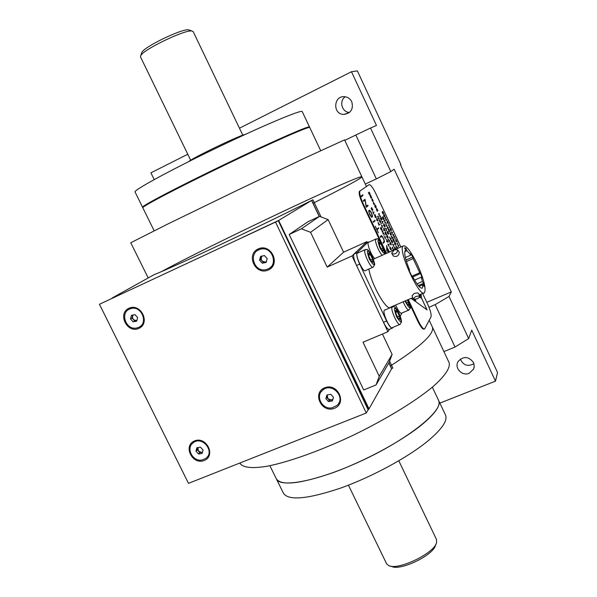 <?xml version="1.0" encoding="UTF-8"?>
<svg xmlns="http://www.w3.org/2000/svg" width="597" height="597" viewBox="0 0 597 597"><rect width="100%" height="100%" fill="white"/><g stroke="black" fill="none" stroke-linecap="round" stroke-linejoin="round"><path stroke-width="0.9" d="M161.72 271.493C208.413 245.979 361.782 173.242 361.901 176.824C361.491 178.234 345.17 187.062 312.955 203.308C345.17 187.062 361.491 178.234 361.901 176.824L361.872 176.772M432.265 326.783L432.437 327.156C434.504 333.82 420.452 346.767 390.289 365.998C420.452 346.767 434.504 333.82 432.437 327.156L429.221 320.298M154.138 230.748L142.832 207.793C141.056 206.995 177.966 187.607 224.33 165.302C270.687 142.981 309.537 125.907 309.739 127.474L309.761 127.527M148.205 277.948L130.765 242.748L168.473 223.681L236.33 190.756L304.798 158.078L344.559 139.877M239.904 463.003L240.091 463.384C242.83 467.667 252.121 468.764 267.508 466.175C289.344 461.854 321.455 450.332 354.073 434.825C386.55 419.004 415.833 400.975 433.221 386.423C445.153 375.871 450.437 367.752 449.153 362.767L448.944 362.327M276.321 478.794C279.918 488.786 320.917 480.451 365.886 458.742C410.9 437.146 443.623 409.997 438.705 400.647L438.534 400.274L438.705 400.647C440.705 405.766 434.907 413.937 421.31 425.139C401.236 441.384 364.76 461.13 333.283 472.57C300.082 483.973 281.097 486.04 276.321 478.794L269.874 465.712M385.565 236.822L385.013 237.83L385.52 238.964L384.334 236.487L384.849 237.546L385.565 236.822L384.99 237.845L385.49 238.972M387.311 221.748L387.244 222.823L387.975 223.159M388.475 223.487L387.184 222.927L387.207 220.8L388.475 223.487M391.028 230.188L390.453 228.912L391.072 230.136L391.386 229.823L390.617 228.106L391.55 230.069L390.878 230.755L389.983 228.89L391.028 230.188M395.945 240.173L395.893 241.278L396.602 241.576M397.095 241.875L395.841 241.389L395.833 239.203L397.095 241.875M396.707 241.636L397.162 242.039M369.192 192.137L370.133 194.032L369.371 194.6L368.424 192.57L369.267 194.279L368.968 192.771L369.603 194.032L369.961 193.764L369.192 192.137M375.334 205.167L376.267 207.166L375.543 207.771M375.752 207.196L376.117 206.898L375.341 205.152L376.289 207.159L375.55 207.778L374.632 205.868L375.446 207.45L375.14 205.928L375.752 207.196M374.603 205.764L375.423 207.465M380.446 216.032L379.856 216.965M379.632 215.271L379.796 216.599L380.595 216.308L379.864 216.965L379.543 215.196L378.505 214.084L379.326 213.532L378.729 214.263L379.558 215.032L379.826 216.592M379.222 213.427L378.707 214.278L379.655 215.256M382.998 221.472L382.438 222.405L382.961 223.517L382.319 222.091M382.05 226.487L381.379 225.151L381.916 226.196L382.699 225.659L382.05 226.487L382.528 227.494M400.856 246.964L375.886 193.689C372.827 187.48 370.536 184.48 369.021 184.682L360.006 190.988C359.14 192.764 360.17 196.935 363.088 203.502L386.535 253.337M408.288 299.59L418.243 320.753C421.169 326.678 423.318 329.372 424.668 328.843L431.012 316.895C431.564 314.679 430.444 310.425 427.639 304.127L422.631 293.44M380.356 241.606L362.543 203.749C359.625 197.189 358.603 193.018 359.476 191.234L360.103 190.906M384.065 249.486L385.99 253.583M409.497 303.56L417.699 320.985C420.631 326.902 422.773 329.596 424.131 329.066L424.295 328.999M391.602 240.367L391.274 240.904L391.759 242.166L392.177 242.621L392.438 241.792L391.602 240.367L391.259 240.725L392.147 242.636M392.281 242.927L392.214 241.106L392.58 241.986L392.311 242.912L391.766 242.337L391.154 240.419L391.468 240.076L392.214 241.106L391.468 240.076M387.057 232.173L388.087 233.972L387.438 231.382L387.946 231.934L388.677 233.748L387.543 231.688L388.184 234.278M387.446 231.382L387.946 231.934M387.916 231.942L388.654 233.793M388.057 233.979L387.065 232.226L388.222 234.263L387.572 231.673M392.968 239.479L393.699 241.539L394.035 241.181L392.968 239.479M394.356 240.837L393.819 241.845L392.826 239.315L393.43 239.763M393.341 238.673L394.057 241.143L394.505 241.106L393.826 241.845M386.587 219.502L386.028 220.427L385.625 217.704L384.938 218.136L385.587 217.323L385.998 220.047M385.572 217.338L385.998 220.054L386.737 219.771L386.043 220.435M385.625 217.704L385.013 218.256M427.012 309.828L421.318 297.702M421.019 298.03L419.534 297.239L421.333 297.664L427.056 309.865L416.049 301.933L415.199 299.291M419.609 297.112C421.243 298.545 421.706 297.552 420.997 294.142M411.109 298.381L415.109 301.261L414.497 299.343M382.953 213.898L382.087 211.98L382.908 213.659L382.595 212.151L383.214 213.383L383.543 213.092L382.774 211.375L383.714 213.345L382.953 213.898M389.386 227.621L389.035 224.987L388.311 225.285L389.005 224.606L389.423 227.36L390.147 227.047L389.386 227.621M392.445 234.136L391.356 231.763L391.878 232.778L392.602 232.233L392.005 233.061L392.445 234.136M394.699 238.904L395.214 237.912M398.326 246.636L397.975 244.852L396.998 243.792L397.647 243.046L397.214 243.986L398.057 244.8L398.274 246.255L398.923 245.718L398.326 246.636L398.826 245.613M385.02 223.121L384.684 220.472L383.946 220.823L384.647 220.092L385.058 222.853L385.804 222.554L385.02 223.121M387.55 228.472L387.222 226.696L386.207 225.614L386.908 224.905L386.431 225.793L387.304 226.651L387.513 228.091L388.251 227.77L387.55 228.472M390.192 234.151L390.132 232.375L391.266 234.86L390.968 235.181L390.192 234.151M392.863 239.173L393.46 239.822L393.445 238.793L394.087 241.128M396.811 248.248L395.901 245.651L397.117 247.591L397.475 247.389L396.811 248.248M370.953 198.025L370.006 195.555L370.685 196.129L370.595 195.018L371.319 197.465L371.782 197.51L370.953 198.025M374.043 204.614L373.185 202.779L374.274 204.144L373.491 202.398L374.326 204.107L374.856 204.077L374.043 204.614M377.132 211.189L376.311 208.89L376.7 209.234L376.595 208.36L377.923 210.637L377.132 211.189M381.252 219.972L380.371 218.017L381.207 219.726L380.893 218.181L381.52 219.435L381.856 219.129L381.08 217.383L382.028 219.383L381.252 219.972M384.065 225.972L383.58 224.733L384.602 226.256L383.968 223.979L385.207 226.353L384.155 224.271L384.744 226.853L384.065 225.972M395.117 249.471L394.393 247.762L395.207 249.442M395.423 249.382L394.744 246.957L395.93 249.158M395.804 248.994L394.878 247.255L395.498 249.352M378.528 219.144L378.207 216.465L377.438 216.808L378.177 216.077L378.573 218.875L379.356 218.584L378.528 219.144M380.893 224.121L381.49 223.136L380.893 224.121M383.781 230.27L383.752 227.987L385.125 230.89L383.781 230.27M387.446 238.128L386.565 236.166L387.401 237.875L387.072 236.3L387.707 237.554L388.035 237.218L387.252 235.457L388.207 237.472L387.446 238.128M390.184 243.972L390.125 242.143L391.281 244.666L390.968 245.001L390.184 243.972M373.797 214.099L372.662 211.637L373.207 212.696L374.028 212.204L373.349 212.995L373.797 214.099M376.759 220.36L376.752 218.092L378.14 221.032L376.759 220.36M381.177 229.778L380.364 228.024L381.52 230.061L381.946 229.741L381.192 227.651L381.147 228.681L380.707 227.838L381.102 227.315L382.11 229.852L381.737 230.375L381.177 229.778M383.841 235.449L384.423 234.434M386.752 241.643L386.714 239.293L388.095 242.225L386.752 241.643M390.087 248.792L390.028 246.934L391.192 249.479L390.878 249.83L390.087 248.792M362.909 195.279L362.879 194.726L362.909 195.279M366.125 206.898L365.088 200.137L363.551 201.301L363.245 200.644L365.036 199.294L366.274 206.368L367.797 205.167L368.103 205.816L366.342 207.219L366.125 206.898M373.438 222.323L373.125 221.666L375.028 220.42L373.438 222.323L375.11 220.808L374.819 220.159M383.281 243.255L382.968 242.606L384.184 241.337L383.326 238.382L381.714 236.173L380.513 237.375L380.207 236.718L381.423 235.502L382.796 237.084L384.296 240.554L384.431 242.046L383.281 243.255L384.401 242.061L384.274 240.569L382.767 237.091L381.446 235.487M388.848 252.307L386.766 250.71L386.699 245.457L387.057 247.419L389.416 252.061M378.252 232.673L375.274 226.226L376.759 229.211L378.573 227.964L377.065 229.867L378.252 232.673M369.7 214.495L368.662 210.778L369.468 210.114L371.476 212.95L372.483 216.689L371.722 217.345L369.7 214.495M361.379 196.697L361.073 196.032L362.297 195.152L362.595 195.809L361.379 196.697M391.923 250.941L391.856 250.247L392.028 250.897M388.998 246.464L387.871 244.016L388.408 245.061L389.177 244.449L388.55 245.36L388.998 246.464M384.334 236.487L384.849 237.546M383.125 233.979L382.789 231.233L382.028 231.629L382.752 230.838L383.17 233.703L383.938 233.36L383.125 233.979M378.991 225.173L378.073 222.524L379.349 224.554L379.752 224.382L378.991 225.173M375.438 217.614L374.483 215.099L375.162 215.659L375.065 214.502L375.804 217.01L376.267 217.024L375.438 217.614M371.647 209.54L371.155 208.278L372.215 209.853L371.58 207.562L372.856 209.987L371.774 207.86L372.349 210.45L371.647 209.54M393.169 250.33L392.804 247.561L392.087 248.009L392.766 247.158L393.207 250.046L393.938 249.658L393.386 250.292M389.087 241.628L388.169 238.987L389.423 240.972L389.796 240.778L389.087 241.628M385.99 235.031L385.035 232.531L385.692 233.061L385.58 231.89L386.334 234.397L386.766 234.382L385.99 235.031M379.655 221.532L379.617 219.763L380.774 222.293L380.453 222.599L379.655 221.532M393.721 246.531L392.617 244.121L393.139 245.151L393.878 244.546L393.274 245.442L393.721 246.531M390.445 239.561L389.528 236.942L390.774 238.919L391.147 238.725L390.445 239.561M386.408 230.935L386.058 229.196L385.072 228.054L386.028 228.972L386.438 228.726L386.431 230.949L386.349 228.651M381.796 221.062L382.326 222.106L383.102 221.584L382.461 222.39L382.931 223.39M375.14 205.928L375.774 207.181M372.05 200.368L372.035 198.659L373.185 201.174L372.849 201.443L372.05 200.368M395.199 244.815L394.333 242.889L395.154 244.561L394.818 243.009L395.445 244.24L395.751 243.889L394.975 242.166L395.915 244.143L395.199 244.815M392.154 238.337L391.311 236.524L392.356 237.822L391.587 236.091L392.408 237.77L392.893 237.673L392.154 238.337M389.11 231.845L388.169 229.382L388.811 229.905L388.699 228.755L389.438 231.218L389.863 231.211L389.11 231.845M385.722 224.562L386.289 223.591L385.722 224.562M383.117 219.009L382.319 217.301L383.453 219.293L383.864 219.009L383.125 216.972L383.08 217.965L382.655 217.136L383.035 216.644L384.02 219.114L383.662 219.606L383.117 219.009M395.833 239.203L396.736 241.628M394.005 237.479L393.647 234.815L392.938 235.143L393.61 234.434L394.042 237.21L394.751 236.875L394.005 237.479M387.207 220.8L388.543 223.644M384.125 216.353L383.505 215.002L384.378 216.532L384.826 216.233L384.192 214.39L384.983 216.39L384.595 216.853L384.125 216.353M415.072 301.231L414.467 299.343M384.184 214.405L384.961 216.405L384.58 216.853M383.498 215.024L384.453 216.562M394.602 236.606L394.072 237.591M393.595 234.449L394.042 237.196M393.624 234.845L393.065 235.427M383.64 219.621L383.998 219.129L383.013 216.666M383.102 216.995L383.058 217.957M383.505 219.33L382.319 217.308M386.274 223.606L385.707 224.554M392.744 237.405L392.207 238.397M391.58 236.106L392.401 237.755M391.281 236.419L392.11 238.076M370.155 195.734L370.886 197.794L371.267 197.51L370.155 195.734M371.625 197.234L371.006 198.1M370.595 195.032L371.319 197.465M370.05 195.428L370.655 196.077M385.072 228.069L386.02 228.964M383.856 228.957L383.774 230.076L384.535 230.405M383.752 227.994L385.095 230.882M385.184 232.703L385.923 234.793L386.281 234.449L385.184 232.703M386.617 234.106L386.043 235.106M385.58 231.897L386.326 234.382M385.08 232.39L385.662 233.002M393.789 249.382L393.363 250.3M392.751 247.18L393.207 250.031M392.781 247.591L392.207 248.225M372.319 210.465L371.707 207.86M371.58 207.562L372.834 210.025M372.185 210.166L371.147 208.301M376.826 219.017L376.759 220.166L377.55 220.554L376.826 219.017M376.752 218.106L378.117 221.024M378.185 222.83L378.923 224.935L379.296 224.599L378.185 222.83L378.953 224.927M379.647 224.278L379.043 225.248M378.08 222.517L379.349 224.547M383.789 233.084L383.199 234.091M382.737 230.852L383.17 233.688M382.759 231.263L382.147 231.852M389.072 244.337L388.52 245.367L389.028 246.494M387.871 244.024L388.408 245.054M390.162 247.233L390.139 248.74L390.572 249.449L391.05 249.188L390.162 247.233L389.841 248.039L390.714 249.546M390.848 249.845L391.125 248.882L390.035 246.927M381.737 236.158L380.505 237.367M369.782 210.763L368.924 211.928L369.804 214.42L371.409 216.696L372.185 216.024L371.379 213.032L369.782 210.763L368.931 211.457L369.043 212.525L371.386 216.711M387.087 247.77L387.102 250.8L388.975 251.785L387.087 247.77M385.207 232.688L385.946 234.785M388.304 239.278L389.043 241.375L389.371 241.031L388.274 239.293L389.043 241.367M390.259 242.434L390.237 243.919L390.834 244.71L391.139 244.374L390.259 242.434L389.945 243.218L390.811 244.725M374.662 215.263L375.401 217.368L375.752 217.054L374.632 215.278L375.394 217.36M389.669 237.233L390.401 239.315L390.722 238.972L389.662 237.233L390.393 239.3M379.752 220.054L379.393 220.554L379.886 221.83L380.311 222.3L380.61 221.509L379.752 220.054L379.386 220.383L380.289 222.315M383.856 228.897L383.804 230.061L384.572 230.42L383.856 228.897M376.662 208.749L377.408 210.674L377.752 210.375L376.662 208.749M376.431 209.144L377.088 210.95L376.431 209.144M376.692 208.629L377.408 210.666M376.423 209.151L377.088 210.942M376.595 208.368L377.901 210.651L377.185 211.263M381.073 217.398L382.005 219.397L381.304 220.039M380.886 218.189L381.52 219.427M380.364 218.039L381.207 219.711M384.095 224.278L384.707 226.867M383.968 223.979L385.184 226.397M384.58 226.569L383.572 224.756M391.042 238.621L390.49 239.636M389.542 236.934L390.766 238.904M380.423 222.606L380.722 221.718L379.625 219.763M389.699 240.673L389.14 241.703M388.177 238.979L389.416 240.964M390.132 242.136L391.214 244.076L390.938 245.024M373.923 212.092L373.319 213.002L373.826 214.136M372.662 211.651L373.207 212.689M376.11 216.741L375.491 217.689M375.065 214.51L375.804 217.002M374.528 214.965L375.132 215.599M381.714 230.39L382.087 229.86L381.08 227.33M381.17 227.673L381.125 228.673M381.58 230.084L380.356 228.032M387.505 241.748L386.796 240.24L386.744 241.434L387.543 241.763L386.744 241.434M386.714 239.307L388.065 242.218M367.774 205.181L368.073 205.831L366.334 207.219M366.245 206.383L365.013 199.308M365.058 200.159L363.551 201.301M369.483 210.107L370.834 211.763L372.341 215.256L372.461 216.696L371.677 217.368M378.356 227.696L378.655 228.345L377.035 229.875L378.356 232.785M376.729 229.226L375.274 226.241M387.087 247.845L387.08 250.807L388.931 251.762M386.699 245.464L387.028 247.434L389.386 252.068M420.9 297.769L420.975 294.149M419.169 294.925L420.101 295.687L419.624 296.463L420.079 295.694L419.139 294.94M420.251 294.463L420.385 295.396M419.684 296.918C421.049 298 421.452 297.09 420.885 294.187M382.774 211.39L383.684 213.353L383.005 213.972M383.192 213.398L382.595 212.159M382.886 213.666L382.08 211.995M392.505 232.121L391.983 233.076L392.475 234.166M391.356 231.77L391.871 232.77M397.632 243.069L397.184 243.994L398.027 244.815L398.274 246.24M387.311 221.688L387.266 222.808L388.013 223.181L387.311 221.688M395.953 240.106L395.923 241.263L396.647 241.591L395.953 240.106M388.341 229.539L389.072 231.599L389.386 231.27L388.341 229.539M388.102 227.502L387.543 228.464M387.483 228.106L387.274 226.666L386.401 225.808L386.893 224.92M390.266 232.666L390.244 234.099L390.834 234.89L391.132 234.576L390.266 232.666L389.96 233.42L390.804 234.897M390.938 235.188L391.207 234.285L390.139 232.375M392.998 239.464L393.729 241.524M396.027 245.934L396.766 248.001L397.072 247.651L396.005 245.949L396.759 247.986M397.378 247.292L396.856 248.322M395.908 245.636L397.109 247.583M370.185 195.726L370.909 197.779M372.17 198.95L371.841 199.622L372.715 201.152L373.028 200.413L372.17 198.95M445.377 414.773L445.563 415.169C447.698 420.579 442.034 428.997 428.564 440.422C408.676 456.959 372.312 476.779 340.797 488.025C307.545 499.182 288.418 500.905 283.418 493.204L276.441 479.033M238.024 158.72L244.36 155.369L238.024 158.72M165.421 194.629L172.123 191.159M143.101 207.323L142.579 207.271C140.788 206.443 177.69 187.04 224.062 164.727C270.419 142.407 309.276 125.355 309.492 126.945L309.231 127.43M142.556 207.234L135.056 192.003C132.959 190.555 169.615 170.503 216.069 148.16C262.501 125.803 301.716 109.333 302.224 111.557L302.261 111.632M245.315 134.385C240.001 135.086 192.368 157.989 188.488 161.712M190.682 160.235L140.511 56.902L140.728 55.663C143.273 49.544 185.152 29.387 191.95 31.007L193.189 31.634M141.571 53.215L141.855 52.402C144.22 46.723 182.406 28.343 188.704 29.85L189.697 30.208M436.459 539.389L436.601 542.472C434.72 553.12 397.781 570.896 388.647 565.553L386.587 563.762L348.432 485.174M435.944 544.083L435.444 545.307C433.691 555.098 400.012 571.299 391.602 566.411L390.714 566.15M239.457 128.206L351.476 71.737L357.372 70.894L400.863 164.474L400.483 164.742L497.555 372.506L495.48 381.155L471.734 330.126L468.66 338.589L455.033 347.044L435.183 304.627L449.019 296.455L468.66 338.589M154.213 179.578L150.914 172.831L187.771 154.25M365.297 184.07L376.356 178.891L355.827 135.004L370.513 128.027L390.819 171.593L376.356 178.891M344.79 140.355L355.827 135.004M455.429 282.956L455.847 282.777M439.87 403.109L495.48 381.155M473.943 363.722C467.779 366.909 463.242 365.357 460.347 359.066M473.496 362.543L474.264 366.036L473.652 369.006L469.212 373.297C462.145 376.52 454.004 367.827 458.145 361.483C463.488 355.909 468.608 356.26 473.496 362.543M443.907 351.596L455.033 347.044M428.989 307.254L435.183 304.627M449.019 296.455L451.287 291.918L394.154 169.227L390.819 171.593M426.803 302.336L451.287 291.918M370.513 128.027L376.483 125.467L351.476 71.737M351.76 101.736C353.633 109.05 350.969 113.281 343.753 114.43C332.342 114.437 333.499 95.139 344.857 96.729C347.991 97.169 350.297 98.833 351.76 101.736M349.439 112.475C341.887 112.251 338.827 100.975 345.208 96.774M278.247 220.815L278.642 220.45L369.006 408.863L278.642 220.45L242.203 237.569L278.642 220.45L311.597 200.465L319.223 216.502M388.841 362.946L391.61 368.782L368.707 409.4L290.493 246.345M112.094 298.03L154.168 274.642C172.951 267.374 256.538 228.069 311.462 200.525L311.597 200.465M391.692 253.173L391.841 253.628C395.087 254.62 397.072 253.397 397.789 249.964L394.535 249.695L391.692 253.173M391.901 253.725L393.386 256.038C396.736 257.188 398.714 255.971 399.326 252.374L397.789 249.964M400.206 316.126L402.057 312.955M369.133 242.069L368.11 242.009L357.088 252.688C356.215 254.426 357.073 258.232 359.678 264.098L386.617 320.977C389.266 326.26 391.251 328.604 392.572 328.014L393.05 327.305M392.147 328.193L389.453 329.328C388.125 329.932 386.132 327.589 383.475 322.313L386.617 320.977M359.678 264.098L356.543 265.493L383.475 322.313M356.543 265.493C353.946 259.635 353.088 255.829 353.984 254.083L357.11 252.673M368.11 242.009L365.155 243.345L353.999 254.068M368.871 269.046C371.349 284.829 387.222 312.291 390.714 307.127L412.699 297.702M413.251 299.075C416.288 299.455 418.43 298.642 419.676 296.627C419.064 295.896 417.587 295.955 415.243 296.821L413.251 299.075M419.676 296.627L418.639 293.552C418.012 292.791 416.512 292.784 414.146 293.552L412.049 295.761L413.079 298.828M417.333 264.411C410.736 250.971 405.975 244.837 403.035 245.994C397.55 250.21 420.266 299.395 424.534 292.627C426.198 288.403 423.803 279 417.333 264.411M416.975 283.836L422.407 281.486L421.273 277.187L414.587 280.083M412.826 276.889L420.624 273.493L422.139 277.933L421.273 277.187M420.624 273.493L419.751 272.739L413.124 258.576L406.43 261.523M411.803 276.195L419.751 272.739M405.975 259.979L412.878 256.941L413.124 258.576M412.878 256.941L410.676 253.434L410.923 255.076L406.945 250.673L404.803 251.628M405.348 257.531L410.923 255.076M404.975 248.606L405.938 248.18L406.945 250.673M405.938 248.18L404.662 247.845L405.676 250.352L405.221 250.636C403.93 253.24 405.385 259.717 409.602 270.068L409.191 270.635L412.146 276.933L412.549 276.351C417.273 285.179 420.564 289.038 422.422 287.941L422.915 284.672L418.982 286.373M411.99 276.598L412.549 276.351M418.303 285.59L423.572 283.314L422.407 281.486M422.915 284.672L424.071 286.508L423.572 283.314M357.655 253.038L357.252 253.218C354.819 255.076 363.446 273.292 365.454 270.56L372.864 267.277M371.05 260.799L372.886 262.27L372.558 259.188L370.409 254.635L368.573 253.143L368.894 256.217L371.05 260.799M370.685 260.016L372.558 259.188M368.804 255.359L370.409 254.635M384.789 310.074L384.393 310.239C381.953 312.007 390.274 330.26 392.311 327.619L399.744 324.477M396.02 313.671L398.162 318.194L399.878 319.432L399.46 316.171L397.341 311.679L395.617 310.41L396.02 313.671M397.58 316.97L399.46 316.171M395.856 312.313L397.341 311.679M395.647 305.015C398.206 310.776 400.191 313.485 401.602 313.149L408.721 310.119M405.617 300.739L407.206 304.119L408.803 305.351L408.378 302.298L407.303 300.015M406.691 303.015L408.378 302.298M368.715 242.263L368.371 242.419C366.655 243.576 371.67 256.195 374.797 258.561M381.528 249.561L383.229 250.994L382.878 248.098L380.849 243.777L379.14 242.322L379.476 245.203L381.528 249.561M381.192 248.859L382.878 248.098M379.386 244.434L380.849 243.777M275.672 222.397L366.274 413.005L188.488 483.346L99.445 304.269L278.344 220.771L368.11 409.758L366.274 413.005M99.445 304.269L278.344 220.771M204.234 460.496C216.233 455.832 206.428 435.937 194.547 440.907C182.63 445.675 192.398 465.361 204.234 460.496M138.907 328.38C150.825 323.156 140.758 302.709 128.952 308.253C117.124 313.582 127.161 333.813 138.907 328.38M334.477 408.288C347.469 403.236 337.551 382.416 324.671 387.796C311.776 392.96 321.664 413.557 334.477 408.288M268.322 270.001C281.239 264.329 271.038 242.912 258.24 248.912C245.412 254.695 255.591 275.881 268.322 270.001M278.202 220.718L253.852 232.151M368.065 409.661L368.707 409.4M262.038 256.083C260.352 259.561 261.441 261.538 265.314 262.031L266.359 261.62M265.881 269.643L267.046 269.329C279.187 265.866 272.381 245.471 260.307 249.27C247.949 252.068 253.628 272.642 265.881 269.643M269.814 267.866C278.918 261.971 270.881 245.777 260.493 249.143L257.606 250.464M262.299 263.21L266.128 262.434L267.21 258.62L264.456 255.591L260.628 256.374L259.553 260.18L262.299 263.21L263.411 262.419L266.299 261.829M261.583 256.18L260.673 259.404L259.553 260.18M260.673 259.404L263.411 262.419M201.965 460.018L205.823 458.406C215.263 451.907 202.584 435.616 193.473 442.564C185.436 447.556 192.473 461.981 201.965 460.018M207.107 457.19C214.629 449.825 202.04 435.885 193.689 442.34L192.331 443.526M202.107 453.466L203.07 450.034L200.465 447.168L196.891 447.735L195.935 451.16L198.54 454.018L202.107 453.466M197.823 447.586L197.204 449.78L199.801 452.638L198.54 454.018M197.204 449.78L195.935 451.16M199.801 452.638L202.458 452.22M197.876 447.578L198.502 451.205L201.585 452.354L202.502 452.048M133.071 315.015C131.795 318.268 132.915 320.111 136.429 320.544L136.892 320.41M136.653 327.992L138.004 327.619C149.235 324.067 141.549 304.649 130.489 308.724C119.475 311.731 125.571 330.648 136.653 327.992M139.862 326.663C149.116 321.47 140.743 304.798 130.743 308.567L128.825 309.455M133.153 321.843L136.706 321.156L137.623 317.552L134.974 314.641L131.415 315.343L130.504 318.94L133.153 321.843L136.885 320.455M132.758 315.074L132.019 317.992L130.504 318.94M132.019 317.992L134.653 320.887M332.022 407.833L336.992 405.43C346.35 397.475 331.85 381.856 322.753 390.087C314.925 395.923 322.253 409.915 332.022 407.833M338.484 403.639C345.088 394.856 331.014 382.438 322.895 389.886L321.261 391.647M325.82 398.587L328.522 401.565L332.365 400.93L333.499 397.318L330.783 394.333L326.947 394.968L325.82 398.587L326.693 397.333L328.044 398.818L329.387 400.303L328.522 401.565M329.387 400.303L332.73 399.751M327.454 394.886L326.693 397.333M327.552 394.863L327.253 395.535L328.044 398.818L331.305 399.99L332.895 399.244M367.252 242.397L366.901 241.658L352.029 255.964L387.931 331.716L389.49 329.313M387.931 331.716L363.013 342.23L379.252 376.282L392.11 354.417L382.438 334.036M392.11 354.417L389.05 362.595L376.013 384.968L379.252 376.282M376.013 384.968L363.715 389.975L289.194 234.472L301.41 228.8L319.537 216.353L328.126 219.614L310.582 232.308L301.41 228.8M310.582 232.308L327.186 267.113L352.029 255.964M319.537 216.353L308.059 221.696L289.194 234.472M366.901 241.658L343.588 252.18L328.126 219.614M343.588 252.18L327.186 267.113M154.713 274.426C174.294 266.755 257.337 227.681 311.709 200.405L312.918 199.801L321.059 216.927M389.587 361.14L392.841 367.983L391.602 368.759M362.543 203.749L363.088 203.502M417.699 320.985L418.243 320.753M365.446 249.546L365.043 249.718C362.685 251.546 371.319 269.807 373.252 267.105L374.52 264.792C375.103 264.889 374.297 262.031 372.11 256.225C365.648 245.352 367.267 250.777 365.043 249.718L357.252 253.218M372.08 256.277C366.916 248.195 366.013 249.15 369.364 259.158C374.535 267.21 375.446 266.255 372.08 256.277M392.587 306.731L392.199 306.895C389.834 308.634 398.169 326.932 400.132 324.313L401.423 322.044C401.438 321.567 401.863 319.985 398.938 313.059C393.02 302.985 394.326 307.806 392.199 306.895L384.393 310.239M398.915 313.134C393.923 305.395 393.139 306.597 396.565 316.746C401.565 324.447 402.356 323.246 398.915 313.134M403.139 301.798C405.706 307.574 407.676 310.306 409.049 309.977C409.967 307.231 412.117 311.298 408.012 299.709M404.982 301.007C410.154 310.224 411.154 309.798 407.975 299.724M376.132 238.919L375.789 239.069C374.125 240.203 379.17 252.844 382.252 255.247M382.408 245.367C377.558 237.636 376.737 238.501 379.953 247.964C384.811 255.665 385.632 254.8 382.408 245.367M311.709 200.405L319.335 216.442M388.916 362.819L391.707 368.692M344.551 139.855L366.431 186.488M320.664 150.616L309.739 127.474M449.153 362.767L432.437 327.156M445.563 415.169L432.34 387.162M359.476 191.234L360.006 190.988M309.492 126.945L302.224 111.557M193.159 31.566L242.8 135.176M141.855 52.402L140.728 55.663M188.704 29.85L191.95 31.007M398.803 460.794L436.526 539.539M473.436 369.461L474.182 367.095M343.753 114.43L349.17 112.691M353.984 254.083L357.088 252.688M419.109 294.948L423.654 293M373.356 259.21L393.677 250.158M395.408 249.389L403.035 245.994M421.721 288.239L422.422 287.941M368.371 242.419L375.789 239.069C377.998 240.203 376.177 234.755 382.431 245.322C385.804 253.658 384.565 252.964 384.64 254.188"/></g></svg>
